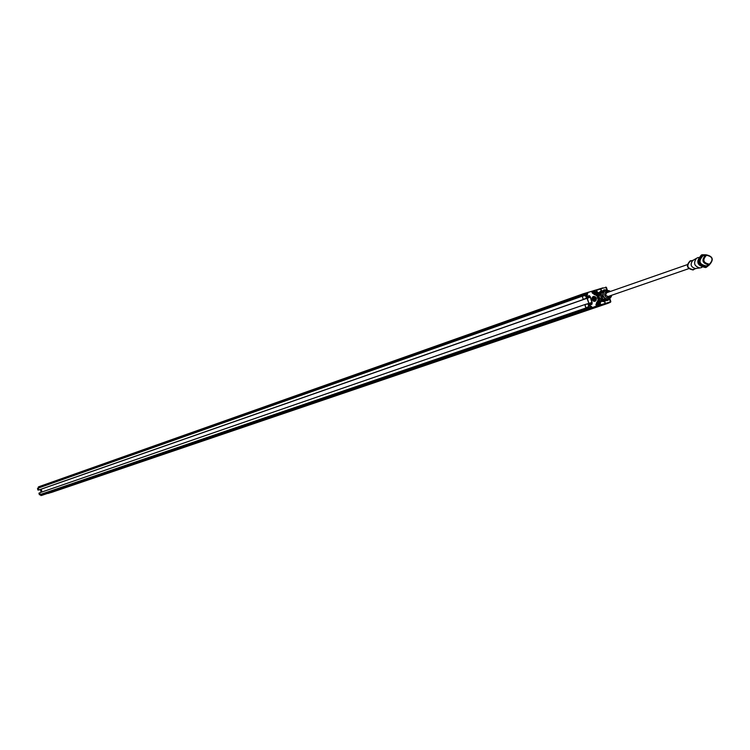 <?xml version="1.0" encoding="UTF-8"?>
<svg xmlns="http://www.w3.org/2000/svg" width="750" height="750" viewBox="0 0 750 750"><rect width="100%" height="100%" fill="white"/><g stroke="black" fill="none" stroke-linecap="round" stroke-linejoin="round"><path stroke-width="1.12" d="M607.809 303.384L51.037 492.572L602.606 304.941M599.156 306.009L48.056 493.481M605.147 303.881L600.553 304.838L605.166 303.441L602.4 305.025L588.244 309.3L49.959 492.834M588.413 308.044L587.306 307.406L588.384 308.025L588.056 309.066L588.525 308.109M588.806 306.637L586.059 308.006L588.909 306.628L587.869 303.853L588.375 303.703L584.972 304.537L585.844 307.903L584.822 304.584L585.769 304.303M40.331 489.469L41.184 492.272L40.322 489.45L41.175 489.216L42.019 491.991L41.156 489.178L587.306 298.2L588.909 303.441M584.212 299.222L583.275 299.522L582.253 296.194L585.337 295.397M584.363 294.544L583.444 294.009L584.297 294.694L583.809 295.678L584.306 294.666M588.609 292.172L587.85 292.406M601.322 290.897L600.478 288.675L594.375 290.447M599.419 288.938L603.028 287.85M39.384 487.106L38.222 487.125L38.944 486.684L39.197 487.659M582.253 296.091L38.259 487.987L38.775 489.966L584.212 299.231M584.822 304.584L39.638 492.806L40.209 494.672L585.919 308.006M41.184 494.438L41.784 494.766L40.969 495.122M41.784 494.766L588.469 308.128M38.775 489.966L583.275 299.522M39.459 487.144L584.306 294.572M605.166 303.441L604.556 301.444M587.325 298.256L590.297 297.169L591.909 302.428L588.9 303.394L586.856 297.928M588.9 303.394L588.694 303.928M584.972 304.537L588.272 303.562M586.059 308.006L40.35 494.719M41.616 495.431L588.056 309.066L40.894 495.562M38.288 487.05L583.462 293.719L38.944 486.684L583.444 293.728L593.044 290.887M584.1 299.269L583.219 299.363L582.253 296.194L38.203 488.1L38.747 489.872L37.959 490.078L38.775 489.956L37.959 490.078L37.519 488.606M595.556 294.684L596.962 295.547L598.191 299.756L595.903 304.659L596.587 306.038L591.253 307.95L596.344 306.103L595.697 306.806M596.494 298.172L593.409 296.456L591.984 299.531L595.059 301.247L596.494 298.172M599.456 292.312L598.903 292.922M597.675 301.603L598.191 299.756M599.869 304.706L600.319 305.419L601.041 305.119L600.084 302.953L601.322 301.425L602.4 301.388M596.409 292.566L597 292.941M594.497 290.456L596.372 289.903L596.616 291.994L597.122 291.834L596.4 292.369M585.562 295.359L586.772 295.763L587.709 293.841L586.65 292.931L591.666 291.319L592.359 293.109L597.019 295.922M584.231 294.478L587.484 293.044L587.719 293.812M586.191 295.697L585.656 295.434M582.253 296.194L585.319 295.538L586.641 298.05L586.397 296.794M583.219 299.363L586.631 298.219L585.319 295.538M584.072 299.278L586.631 298.219M586.519 296.85L589.556 295.847L586.556 296.588L586.856 297.984L586.5 296.766M586.772 297.675L589.781 296.578L589.359 295.912L586.575 297.019M599.888 302.278L599.597 302.925M588.056 309.066L591.253 307.95M591.863 307.453L591.628 306.609L589.763 305.531L589.322 305.925M588.919 306.619L588.872 304.875M588.769 304.172L591.816 303.188L591.834 303.984L588.966 304.828L588.6 303.637L589.153 304.959L592.041 303.919L589.087 304.959M597.675 301.641L597.281 302.128M593.316 296.494L594.291 296.428M595.781 300.722L594.975 301.275M594 301.331L594.938 301.2M593.344 296.569L592.509 297.047M593.522 296.512L595.472 296.859L596.409 298.153L596.194 300.216L594.956 301.191L593.456 301.097L592.069 299.55L592.275 297.488L593.522 296.512M594.6 300.019L595.322 298.5L593.878 297.675L593.156 299.203L594.6 300.019M593.775 297.712L595.2 298.519L594.581 300.028M593.231 299.381L594.366 299.869L593.747 297.956L593.119 299.053M602.616 304.959L607.744 303.412M606.741 290.006L605.953 287.447L597.844 289.406L602.944 287.878M605.363 303.816L604.772 301.369M600.956 288.947L601.538 290.822M606.478 287.503L607.294 290.156L606.487 287.541L605.691 287.109L606.994 290.072M610.659 302.006L609.844 298.472L610.791 301.519M601.425 301.144L600.366 300.844M601.406 301.191L601.894 301.266M598.2 293.747L598.706 292.8L596.409 292.65M596.034 294.966L597.384 294.759L599.138 300.45L597.9 301.134M597.356 294.881L596.362 295.172M597.544 296.428L598.331 298.997M598.059 300.769L599.053 300.375M599.541 302.841L601.331 301.359M600.534 291.169L597.384 294.75L600.534 291.169L602.691 290.887M605.803 300.544L604.659 301.388L599.138 300.45L603.769 301.688L605.006 301.284M598.762 300.084L599.653 299.775L599.044 297.319L598.172 294.947L597.281 295.256M598.172 294.947L598.275 294.441M603.769 301.688L604.659 301.388M605.316 300.431L601.622 300.3L599.128 297.291L599.456 293.522L602.288 291.319M603.375 290.166L604.547 289.762L603.375 290.166L600.112 294.262L601.603 299.109L606.609 300.712L608.1 300.225M611.372 295.369L611.381 296.588L608.231 300.178L603.113 299.081L601.969 299.475M606.609 300.712L607.762 300.328M603.113 299.081L601.603 299.109M602.747 298.716L601.256 293.869L600.112 294.262M601.256 293.869L601.359 293.363L600.216 293.756M604.519 289.772L601.359 293.363M604.547 289.762L609.628 290.878L610.144 291.534M605.372 290.775L602.934 292.894L602.737 296.062L604.819 298.659L608.184 298.894M607.425 292.481L606.759 292.584L605.569 295.172L608.156 296.616L608.747 296.278M608.531 296.353L608.053 296.644M606.656 292.622L607.219 292.556M706.041 254.784C713.006 256.266 714.094 259.631 709.322 264.872L709.163 264.928C702.206 263.466 701.109 260.109 705.844 254.841L706.041 254.784M706.238 255.412L706.069 255.469C701.916 260.072 702.881 263.016 708.966 264.291L709.247 264.197M703.106 255.816L702.909 255.872C698.175 261.122 699.281 264.478 706.219 265.931L706.538 265.828M708.975 264.994L706.303 266.841C698.091 265.003 696.881 261.066 702.675 255.028L705.497 254.972M709.491 264.816L706.256 267.319C697.594 265.5 696.216 261.309 702.122 254.747L706.013 254.794M701.681 254.916L701.438 254.991C695.522 261.553 696.9 265.744 705.562 267.553L705.956 267.422M697.781 257.681L696.497 258.3C693.159 263.053 694.266 266.269 699.834 267.947L701.203 267.656M696.347 268.397L695.484 268.547C690.853 267.15 689.934 264.478 692.709 260.531L693.619 260.072M690.375 261.206L690.225 261.253C686.306 265.594 687.216 268.359 692.944 269.559L693.216 269.466M694.828 268.922L693.075 269.981C686.681 268.556 685.744 265.491 690.253 260.784L691.959 260.644M709.312 264.169C703.228 262.894 702.263 259.95 706.416 255.347L706.584 255.291C712.678 256.594 713.634 259.537 709.453 264.131L709.312 264.169M593.634 290.625L592.284 292.003M594.263 294.628L594.984 294.459M592.678 293.025L593.822 290.55L596.316 291.928L595.172 294.403L592.678 293.025M594.891 292.613L595.509 292.162L594.759 292.162L594.938 292.987M595.312 292.462L594.581 293.316L593.841 292.669L594.084 291.722L595.172 292.022M594.984 291.647L594.759 292.162M597.197 302.166L596.522 302.475M596.475 305.663L598.509 306.009M596.222 304.566L597.375 302.091L599.859 303.478L598.697 305.953L596.222 304.566M598.434 304.153L599.053 303.712L598.303 303.703L598.481 304.528M598.856 304.012L598.125 304.866L597.384 304.209L597.628 303.263L598.716 303.562M598.528 303.197L598.303 303.703M38.288 487.978L37.509 488.578L37.959 490.069M39.712 492.787L40.209 494.672L39.384 494.728L40.228 494.7M40.922 494.981L40.406 494.7L40.8 495.431M39.459 494.794L585.994 308.025M38.925 493.238L39.647 492.816L38.925 493.238L39.384 494.728L38.925 493.238L39.666 492.891M38.203 488.081L37.509 488.578M50.081 492.787L53.212 491.878M587.25 298.163L590.503 297.103L592.116 302.362L588.731 304.059M586.809 297.787L589.659 296.737L590.503 297.103M591.891 307.397L591.656 306.628M589.763 305.531L589.05 305.747M591.844 304.322L589.266 305.1M592.097 302.606L592.041 303.919M590.344 296.906L589.556 295.847M586.594 296.4L589.172 295.622M586.772 295.763L586.05 295.978M595.622 290.119L600.478 288.675M596.353 292.087L597.581 292.734M600.741 289.012L596.634 290.25L597.122 291.834L598.434 292.659M592.134 291.609L592.575 293.053L595.2 294.6L592.359 293.109M583.444 294.019L586.622 293.128M584.297 294.694L587.241 293.663L586.097 295.669M583.416 299.475L586.331 298.322M599.812 303.337L600.553 304.838L599.981 305.081M599.691 303.084L600.478 302.081M588.244 309.3L591.319 308.053M600.319 305.419L598.997 305.822M597.825 306.169L595.603 306.844M591.131 307.819L591.403 307.247L588.459 308.25M589.022 306.441L589.453 305.934L591.337 307.022L588.384 308.025M588.684 306.525L585.844 307.903M584.869 304.734L587.962 303.656M588.891 303.516L592.116 302.362M596.119 304.594L596.559 306.038L596.147 304.584L597.384 301.875L595.903 304.659M605.391 303.375L610.378 301.866L609.469 298.884M610.781 301.528L610.359 302.306L609.637 298.697M602.925 287.878L600.694 288.609M607.322 290.156L606.131 287.213M610.388 302.297L607.697 303.431M596.925 294.647L598.022 292.575M596.972 292.95L595.931 294.9M600.9 301.931L598.819 300.816M597.853 301.238L599.841 302.297M595.763 294.788L596.775 292.884M599.719 302.466L597.769 301.425M608.269 298.866L604.959 298.753L602.728 296.062L602.991 292.734L605.447 290.747M611.006 295.5L608.409 298.819L607.509 299.006L604.856 298.256L603.188 295.903L603.216 293.156L604.809 291.075L605.597 290.691L609.694 291.694M610.163 295.791L608.869 297.328L607.406 297.647L605.962 297.131L604.725 295.416L604.631 293.878L605.616 292.162L606.938 291.572L608.841 291.994M40.791 495.45L41.738 494.841M582.3 296.025L38.259 487.987M591.666 291.319L592.603 293.044M596.962 295.547L595.209 294.6M586.106 295.678L585.6 295.378M585.422 295.341L582.366 295.988M584.081 299.269L586.866 297.984M588.6 303.637L585.628 304.341M595.659 306.816L596.587 306.028M598.359 300.113L597.684 301.631M610.8 301.791L609.862 298.444M604.172 301.575L605.062 301.266M607.013 300.6L608.156 300.206M605.147 290.85L609.769 291.666M607.959 298.978L611.081 295.472M709.322 264.872L706.369 265.884M705.844 254.841L702.909 255.872M706.453 267.253L705.759 267.497M702.122 254.747L701.438 254.991M698.428 257.447L697.584 257.747M701.887 267.422L701.034 267.712M695.484 268.547L699.834 267.947M692.709 260.531L696.497 258.3M693.319 260.166L690.225 261.253M696.197 268.444L693.084 269.522M688.612 268.706L607.491 296.709M687.216 264.666L606.178 292.922M38.231 487.997L37.538 488.484"/></g></svg>
